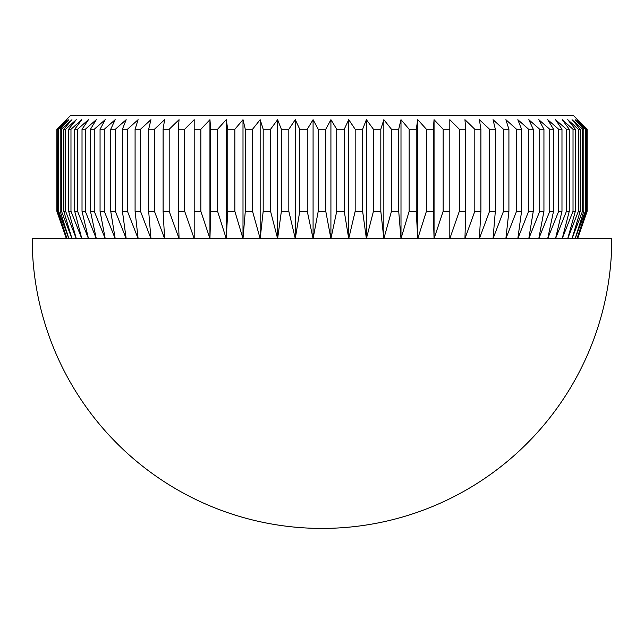 <?xml version="1.0" encoding="UTF-8"?>
<svg xmlns="http://www.w3.org/2000/svg" width="644" height="644" viewBox="0 0 644 644"><rect width="100%" height="100%" fill="white"/><g stroke="black" fill="none" stroke-linecap="round" stroke-linejoin="round"><path stroke-width="0.97" d="M194.19 238.618L194.19 211.272L194.19 238.618L184.675 211.272L178.291 211.272L179.056 238.618L169.187 211.272L163.093 211.272L164.623 238.618L154.439 211.272L148.667 211.272L150.954 238.618L140.505 211.272L135.087 211.272L138.122 238.618L127.464 211.272L122.424 211.272L126.176 238.618L115.365 211.272L110.728 211.272L115.195 238.618L104.272 211.272L100.062 211.272L105.213 238.618L94.241 211.272L90.474 211.272L96.294 238.618L85.322 211.272L82.021 211.272L88.478 238.618L77.554 211.272L74.728 211.272L81.788 238.618L70.977 211.272L68.65 211.272L76.274 238.618L65.624 211.272L63.796 211.272L71.959 238.618L61.518 211.272L60.206 211.272L68.86 238.618L58.676 211.272L57.888 211.272L67 238.618L57.123 211.272L56.865 129.259L70.478 115.582L573.522 115.582L587.135 129.259L577 119.687L586.112 129.259L585.324 129.259L575.14 119.687L583.794 129.259L582.482 129.259L572.041 119.687L580.204 129.259L578.376 129.259L567.726 119.687L575.35 129.259L573.023 129.259L562.212 119.687L569.272 129.259L566.446 129.259L555.522 119.687L561.979 129.259L558.678 129.259L547.706 119.687L553.526 129.259L549.759 129.259L538.787 119.687L543.939 129.259L539.728 129.259L528.804 119.687L533.272 129.259L528.635 129.259L517.824 119.687L521.576 129.259L516.536 129.259L505.878 119.687L508.913 129.259L503.495 129.259L493.046 119.687L495.333 129.259L489.561 129.259L479.378 119.687L480.907 129.259L474.813 129.259L464.944 119.687L465.709 129.259L459.325 129.259L449.81 119.687L449.81 129.259L443.161 129.259L434.056 119.687L433.291 129.259L426.417 129.259L417.763 119.687L416.233 129.259L409.157 129.259L400.995 119.687L398.708 129.259L391.472 129.259L383.84 119.687L380.813 129.259L373.448 129.259L366.388 119.687L362.628 129.259L355.174 129.259L348.718 119.687L344.25 129.259L336.74 129.259L330.919 119.687L325.767 129.259L318.233 129.259L318.233 211.272L325.767 211.272L325.767 129.259M325.767 211.272L330.919 238.618L336.74 211.272L344.25 211.272L348.718 238.618L355.174 211.272L362.628 211.272L366.388 238.618L373.448 211.272L380.813 211.272L383.84 238.618L391.472 211.272L398.708 211.272L400.995 238.618L409.157 211.272L416.233 211.272L417.763 238.618L426.417 211.272L433.291 211.272L434.056 238.618L443.161 211.272L449.81 211.272L449.81 238.618L459.325 211.272L465.709 211.272L464.944 238.618L474.813 211.272L480.907 211.272L479.378 238.618L489.561 211.272L495.333 211.272L493.046 238.618L503.495 211.272L508.913 211.272L505.878 238.618L516.536 211.272L521.576 211.272L517.824 238.618L528.635 211.272L533.272 211.272L528.804 238.618L539.728 211.272L543.939 211.272L538.787 238.618L549.759 211.272L553.526 211.272L547.706 238.618L558.678 211.272L561.979 211.272L555.522 238.618L566.446 211.272L569.272 211.272L562.212 238.618L573.023 211.272L575.35 211.272L567.726 238.618L578.376 211.272L580.204 211.272L572.041 238.618L582.482 211.272L583.794 211.272L575.14 238.618L585.324 211.272L586.112 211.272L577 238.618L587.135 211.272L577.628 238.618L587.135 211.272L587.135 129.259L577.628 119.687M322 238.618L611.8 238.618A289.8 289.8 0 0 1 322 528.418A289.8 289.8 0 0 1 32.2 238.618L322 238.618M318.233 211.272L313.081 238.618L307.26 211.272L307.26 129.259L299.75 129.259L299.75 211.272L307.26 211.272M586.877 211.272L586.877 129.259M586.112 211.272L586.112 129.259M585.324 211.272L585.324 129.259M583.794 211.272L583.794 129.259M582.482 211.272L582.482 129.259M580.204 211.272L580.204 129.259M578.376 211.272L578.376 129.259M575.35 211.272L575.35 129.259M573.023 211.272L573.023 129.259M569.272 211.272L569.272 129.259M566.446 211.272L566.446 129.259M561.979 211.272L561.979 129.259M558.678 211.272L558.678 129.259M553.526 211.272L553.526 129.259M549.759 211.272L549.759 129.259M543.939 211.272L543.939 129.259M539.728 211.272L539.728 129.259M533.272 211.272L533.272 129.259M528.635 211.272L528.635 129.259M521.576 211.272L521.576 129.259M516.536 211.272L516.536 129.259M508.913 211.272L508.913 129.259M503.495 211.272L503.495 129.259M495.333 211.272L495.333 129.259M489.561 211.272L489.561 129.259M480.907 211.272L480.907 129.259M474.813 211.272L474.813 129.259M465.709 211.272L465.709 129.259M459.325 211.272L459.325 129.259M449.81 238.618L449.81 119.687M443.161 211.272L443.161 129.259M433.291 211.272L433.291 129.259M426.417 211.272L426.417 129.259M416.233 211.272L416.233 129.259M409.157 211.272L409.157 129.259M398.708 211.272L398.708 129.259M391.472 211.272L391.472 129.259M380.813 211.272L380.813 129.259M373.448 211.272L373.448 129.259M362.628 211.272L362.628 129.259M355.174 211.272L355.174 129.259M344.25 211.272L344.25 129.259M336.74 211.272L336.74 129.259M299.75 211.272L295.282 238.618L288.826 211.272L288.826 129.259L281.372 129.259L281.372 211.272L288.826 211.272M281.372 211.272L277.612 238.618L270.552 211.272L270.552 129.259L263.187 129.259L263.187 211.272L270.552 211.272M263.187 211.272L260.16 238.618L252.529 211.272L252.529 129.259L245.292 129.259L245.292 211.272L252.529 211.272M245.292 211.272L243.005 238.618L234.843 211.272L234.843 129.259L227.767 129.259L227.767 211.272L234.843 211.272M227.767 211.272L226.237 238.618L217.583 211.272L217.583 129.259L210.709 129.259L210.709 211.272L217.583 211.272M210.709 211.272L209.944 238.618L200.839 211.272L200.839 129.259L194.19 129.259L194.19 119.687L194.19 211.272L200.839 211.272M184.675 211.272L184.675 129.259L178.291 129.259L178.291 211.272M169.187 211.272L169.187 129.259L163.093 129.259L163.093 211.272M154.439 211.272L154.439 129.259L148.667 129.259L148.667 211.272M140.505 211.272L140.505 129.259L135.087 129.259L135.087 211.272M127.464 211.272L127.464 129.259L122.424 129.259L122.424 211.272M115.365 211.272L115.365 129.259L110.728 129.259L110.728 211.272M104.272 211.272L104.272 129.259L100.062 129.259L100.062 211.272M94.241 211.272L94.241 129.259L90.474 129.259L90.474 211.272M85.322 211.272L85.322 129.259L82.021 129.259L82.021 211.272M77.554 211.272L77.554 129.259L74.728 129.259L74.728 211.272M70.977 211.272L70.977 129.259L68.65 129.259L68.65 211.272M65.624 211.272L65.624 129.259L63.796 129.259L63.796 211.272M61.518 211.272L61.518 129.259L60.206 129.259L60.206 211.272M58.676 211.272L58.676 129.259L57.888 129.259L57.888 211.272M66.372 119.687L56.865 129.259L56.865 211.272L66.372 238.618L57.123 211.272M57.123 129.259L67 119.687L57.888 129.259M58.676 129.259L68.86 119.687L60.206 129.259M61.518 129.259L71.959 119.687L63.796 129.259M65.624 129.259L76.274 119.687L68.65 129.259M70.977 129.259L81.788 119.687L74.728 129.259M77.554 129.259L88.478 119.687L82.021 129.259M85.322 129.259L96.294 119.687L90.474 129.259M94.241 129.259L105.213 119.687L100.062 129.259M104.272 129.259L115.195 119.687L110.728 129.259M115.365 129.259L126.176 119.687L122.424 129.259M127.464 129.259L138.122 119.687L135.087 129.259M140.505 129.259L150.954 119.687L148.667 129.259M154.439 129.259L164.623 119.687L163.093 129.259M169.187 129.259L179.056 119.687L178.291 129.259M184.675 129.259L194.19 119.687M200.839 129.259L209.944 119.687L210.709 129.259M217.583 129.259L226.237 119.687L227.767 129.259M234.843 129.259L243.005 119.687L245.292 129.259M252.529 129.259L260.16 119.687L263.187 129.259M270.552 129.259L277.612 119.687L281.372 129.259M288.826 129.259L295.282 119.687L299.75 129.259M307.26 129.259L313.081 119.687L318.233 129.259M209.944 238.618L209.944 119.687M226.237 238.618L226.237 119.687M243.005 238.618L243.005 119.687M260.16 238.618L260.16 119.687M277.612 238.618L277.612 119.687M295.282 238.618L295.282 119.687M313.081 238.618L313.081 119.687M330.919 238.618L330.919 119.687M348.718 238.618L348.718 119.687M366.388 238.618L366.388 119.687M383.84 238.618L383.84 119.687M400.995 238.618L400.995 119.687M417.763 238.618L417.763 119.687M434.056 238.618L434.056 119.687"/></g></svg>
